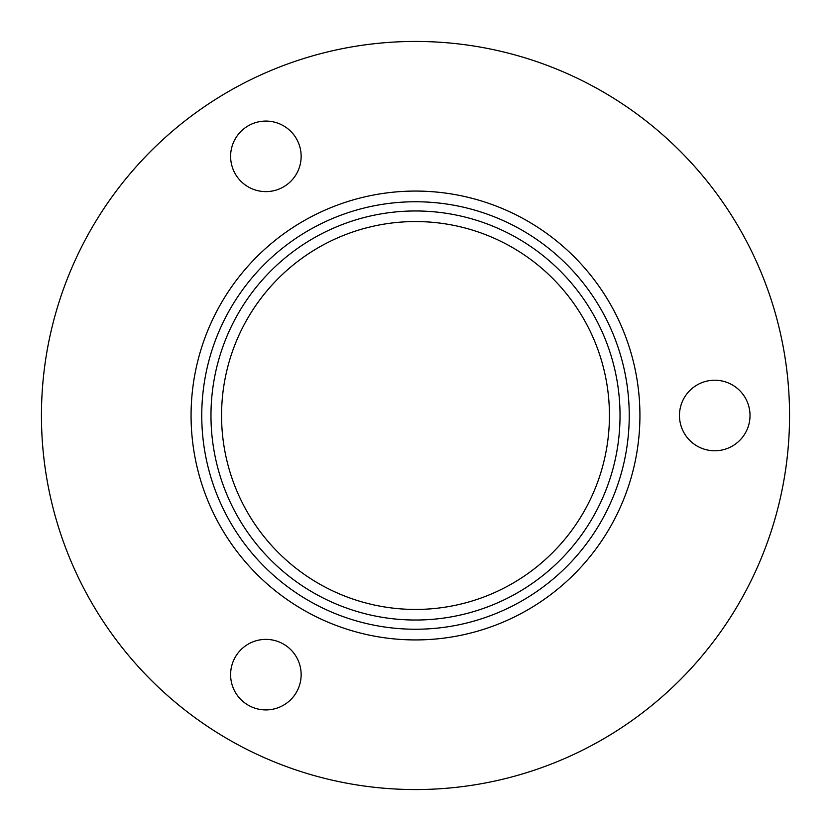 <?xml version="1.0" encoding="UTF-8"?>
<svg xmlns="http://www.w3.org/2000/svg" width="831" height="831" viewBox="0 0 831 831"><rect width="100%" height="100%" fill="white"/><g stroke="black" fill="none" stroke-linecap="round" stroke-linejoin="round"><path stroke-width="1.25" d="M745.698 398.589A35.266 35.266 0 0 0 697.832 384.545A35.266 35.266 0 0 0 683.788 432.411A35.266 35.266 0 0 0 731.654 446.455A35.266 35.266 0 0 0 745.698 398.589M743.766 594.83A374.054 374.054 0 0 1 236.17 743.766A374.054 374.054 0 0 1 87.234 236.17A374.054 374.054 0 0 1 594.83 87.234A374.054 374.054 0 0 1 743.766 594.83M218.543 307.906A224.432 224.432 0 0 1 523.094 218.543A224.432 224.432 0 0 1 612.457 523.094A224.432 224.432 0 0 1 307.906 612.457A224.432 224.432 0 0 1 218.543 307.906M227.923 313.027A213.744 213.744 0 0 1 517.973 227.923A213.744 213.744 0 0 1 603.077 517.973A213.744 213.744 0 0 1 313.027 603.077A213.744 213.744 0 0 1 227.923 313.027M235.765 137.998A35.266 35.266 0 0 1 284.233 126.229A35.266 35.266 0 0 1 295.992 174.697A35.266 35.266 0 0 1 247.524 186.466A35.266 35.266 0 0 1 235.765 137.998M265.047 709.913A35.266 35.266 0 0 1 230.623 673.816A35.266 35.266 0 0 1 266.709 639.392A35.266 35.266 0 0 1 301.134 675.489A35.266 35.266 0 0 1 265.047 709.913M236.014 317.442A204.519 204.519 0 0 1 513.558 236.014A204.519 204.519 0 0 1 594.986 513.558A204.519 204.519 0 0 1 317.442 594.986A204.519 204.519 0 0 1 236.014 317.442M245.301 322.521A193.945 193.945 0 0 1 508.479 245.301A193.945 193.945 0 0 1 585.699 508.479A193.945 193.945 0 0 1 322.521 585.699A193.945 193.945 0 0 1 245.301 322.521"/></g></svg>
